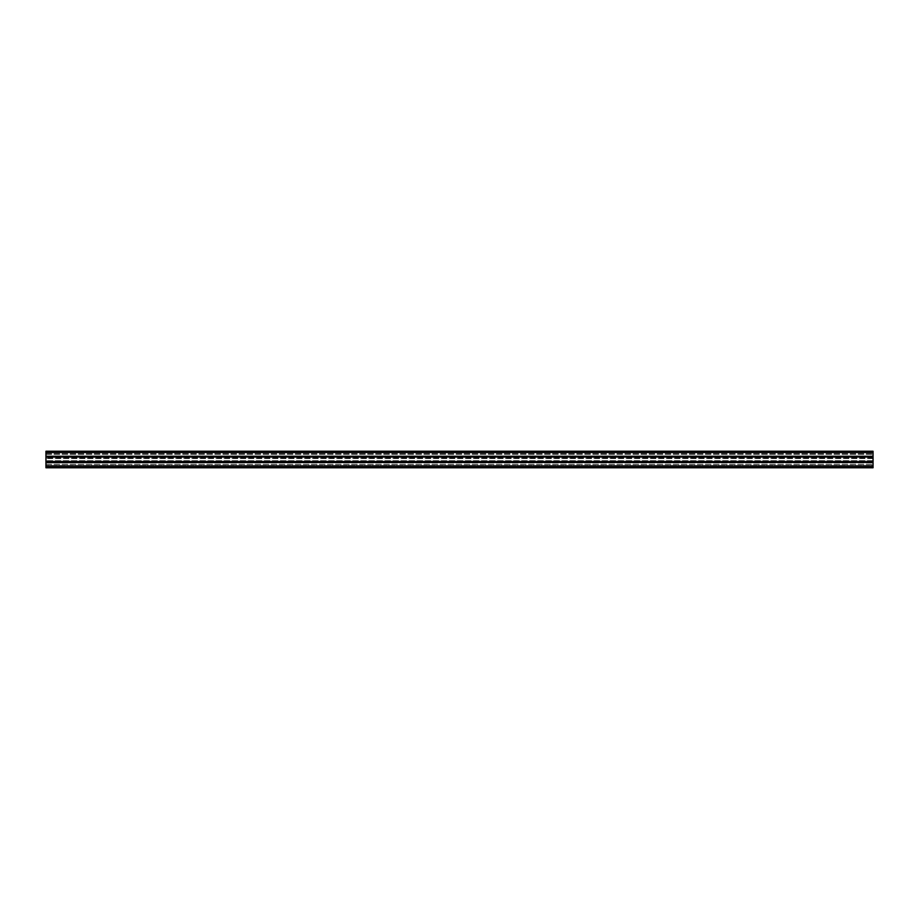 <?xml version="1.0" encoding="UTF-8"?>
<svg xmlns="http://www.w3.org/2000/svg" width="919" height="919" viewBox="0 0 919 919"><rect width="100%" height="100%" fill="white"/><g stroke="black" fill="none" stroke-linecap="round" stroke-linejoin="round"><path stroke-width="0.69" stroke-dasharray="4.59 3.45" d="M45.95 461.981L873.05 461.981L873.05 464.589L873.05 461.981L45.95 461.981L873.05 462.142L45.95 462.142L45.95 451.229L45.95 453.538L45.95 451.229L873.05 451.229L873.05 455.939L873.05 452.47L45.95 452.47L873.05 452.47L45.95 452.47L873.05 452.47L873.05 456.732L45.95 456.732M45.95 466.53L873.05 466.53L45.95 466.53L873.05 466.53L45.95 466.53L873.05 466.53L873.05 467.771L45.95 467.771L45.95 463.061L45.95 467.61L873.05 467.61L45.95 467.771L45.95 462.441L873.05 462.441L45.95 462.602M873.05 467.197L45.95 467.197L873.05 467.197M873.05 465.462L873.05 463.061L873.05 465.462L45.95 465.462L873.05 465.462M873.05 466.53L873.05 462.602M45.95 462.268L873.05 462.268L45.95 462.142M873.05 461.981L873.05 454.411L873.05 457.019L873.05 454.411L873.05 457.019L45.95 457.019M45.95 456.858L873.05 457.019M873.05 451.39L45.95 451.39L873.05 451.39M873.05 451.803L45.95 451.803L873.05 451.803M873.05 461.2L873.05 457.145L873.05 461.2L45.95 461.212L45.95 457.145L45.95 462.096L45.95 461.2L873.05 461.2M45.95 455.939L45.95 453.538L45.95 455.939L873.05 455.939L45.95 455.939M45.95 462.096L873.05 462.096L45.95 462.085M873.05 456.559L45.95 456.559M45.95 451.643L873.05 451.643L45.95 451.643M45.95 467.357L873.05 467.357L45.95 467.357M45.95 462.441L873.05 462.441M873.05 451.229L45.95 451.229L873.05 451.229M45.95 467.771L873.05 467.771L45.95 467.771M45.95 454.411L873.05 454.411L45.95 454.411M45.95 464.589L873.05 464.589L45.95 464.589M873.05 458.041L45.95 458.041M873.05 457.145L45.95 457.145L873.05 457.145M873.05 458.57L45.95 458.57L873.05 458.57M873.05 460.672L45.95 460.672L873.05 460.66M873.05 461.637L45.95 461.637L873.05 461.637M873.05 458.018L45.95 458.018M873.05 457.593L45.95 457.593L873.05 457.605M45.95 462.177L873.05 462.177L45.95 462.177M45.95 456.823L873.05 456.823L45.95 456.823M45.95 463.061L873.05 463.061L45.95 463.061M45.95 453.538L873.05 453.538L45.95 453.538M45.95 452.47L873.05 452.47M45.95 452.056L873.05 452.056L45.95 452.056M45.95 451.482L873.05 451.482L45.95 451.482M45.95 466.944L873.05 466.944L45.95 466.944M45.95 467.518L873.05 467.518L45.95 467.518M45.95 456.398L873.05 456.398M873.05 456.605L45.95 456.605L873.05 456.605M45.95 462.395L873.05 462.395L45.95 462.395M873.05 461.889L45.95 461.889M873.05 457.34L45.95 457.34"/><path stroke-width="1.38" d="M45.95 462.142L873.05 462.142L45.95 461.981L45.95 467.771L873.05 467.771L873.05 466.53L45.95 466.53M873.05 462.142L45.95 462.268M45.95 462.602L873.05 462.268M873.05 462.602L873.05 466.53M45.95 452.47L873.05 452.47L873.05 451.229L45.95 451.229L45.95 457.019L873.05 457.019L45.95 456.858M873.05 452.47L873.05 456.398L45.95 456.398M45.95 456.732L873.05 456.398M873.05 457.019L873.05 461.981M873.05 462.441L45.95 462.441M45.95 457.019L45.95 461.981M45.95 456.559L873.05 456.559"/></g></svg>
